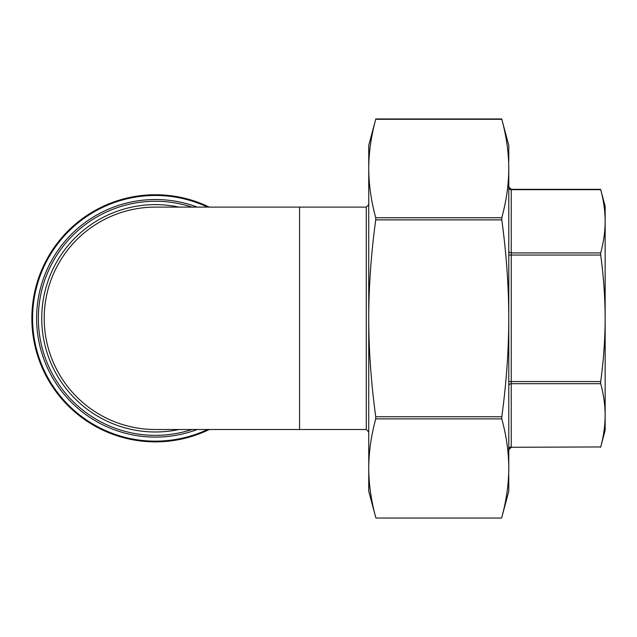<?xml version="1.0" encoding="UTF-8"?>
<svg xmlns="http://www.w3.org/2000/svg" width="637" height="637" viewBox="0 0 637 637"><rect width="100%" height="100%" fill="white"/><g stroke="black" fill="none" stroke-linecap="round" stroke-linejoin="round"><path stroke-width="0.96" d="M299.557 207.105L299.557 429.513L155.404 429.513A111.204 111.204 0 0 1 44.208 318.309A111.204 111.204 0 0 1 155.404 207.105L366.275 207.105L366.275 429.513L368.743 431.982M375.814 118.952L375.726 119.286C371.108 136.294 368.775 152.705 368.743 168.502L368.743 145.332L375.814 118.952L501.709 118.952L508.78 145.332L508.78 160.978M368.743 161.806L368.743 168.502C368.775 184.308 371.108 200.711 375.726 217.727L375.726 219.869C371.108 253.892 368.775 286.706 368.743 318.309C368.775 349.912 371.108 382.726 375.726 416.749L375.726 418.891C371.108 435.907 368.775 452.31 368.743 468.115L368.743 474.812M508.78 168.502L508.78 468.115C508.74 452.31 506.415 435.907 501.797 418.891L501.797 416.749C506.415 382.726 508.74 349.912 508.78 318.309C508.74 286.706 506.415 253.892 501.797 219.869L501.797 217.727C506.415 200.711 508.74 184.308 508.78 168.502C508.74 152.705 506.415 136.294 501.797 119.286L501.709 118.952M600.699 252.921L511.248 252.921L511.248 189.34L600.611 189.34L605.15 206.284L605.15 318.309C605.094 297.543 603.613 276.458 600.699 255.055L600.699 252.921C603.613 242.219 605.094 231.677 605.15 221.294C605.094 210.911 603.613 200.368 600.699 189.667L511.248 189.667A2.468 2.142 0 0 1 508.78 187.525M600.611 382.797L600.699 381.563C603.613 360.16 605.094 339.075 605.15 318.309L605.15 415.324C605.094 404.941 603.613 394.399 600.699 383.697L600.611 382.797M600.699 446.951L511.248 447.278L600.699 446.951C603.613 436.249 605.094 425.707 605.15 415.324L605.15 430.333L600.611 447.278M299.557 429.513L366.275 429.513M209.262 207.105A123.554 123.554 0 0 0 31.85 318.309A123.554 123.554 0 0 0 209.262 429.513A123.554 123.554 0 0 1 208.625 429.816L204.453 431.711A123.554 123.554 0 0 1 202.821 432.404M77.181 413.946L76.719 413.564M74.051 411.295L73.406 410.738M73.175 410.523L72.546 409.965M71.233 408.755L70.484 408.054M70.245 407.831L68.828 406.462M73.351 410.69L67.307 404.933M78.208 414.783A123.554 123.554 0 0 1 72.276 409.71M69.919 407.521A123.554 123.554 0 0 1 68.557 406.191M92.811 424.831L90.733 423.589M90.366 423.358L88.925 422.45M88.615 422.259L87.81 421.734M87.723 421.678L82.03 417.713M91.529 424.075L90.629 423.517M87.882 421.782L87.078 421.248M86.457 420.842L83.598 418.851M83.423 418.732L82.579 418.119M82.444 418.023L80.604 416.654M108.927 432.794L106.984 431.982M103.775 430.564L103.09 430.246M102.756 430.086L102.326 429.879M101.379 429.426L99.786 428.637M99.197 428.343L95.446 426.344M161.989 441.688A123.554 123.554 0 0 1 154.138 441.855A123.554 123.554 0 0 1 152.362 441.831M171.329 440.836A123.554 123.554 0 0 1 163.765 441.584M186.004 438.017L180.677 439.251M184.029 438.503L182.66 438.821M180.215 439.347L179.355 439.522M177.683 439.841L176.083 440.119M175.708 440.183L174.944 440.31M173.71 440.501L172.834 440.629M195.233 435.27A123.554 123.554 0 0 1 190.646 436.735M207.63 430.286L207.089 430.532M206.476 430.819L206.006 431.026M209.262 429.513L208.625 429.816M64.855 402.369A123.554 123.554 0 0 1 63.652 401.063L63.517 400.904M63.366 400.737L62.283 399.51M61.908 399.088L57.8 394.064A123.554 123.554 0 0 1 56.725 392.655M155.404 429.513A111.204 111.204 0 0 1 44.208 318.309M508.78 475.64L508.78 491.286L501.606 518.048C506.351 500.754 508.748 484.112 508.78 468.115M368.743 468.115C368.775 484.112 371.172 500.754 375.918 518.048L368.743 491.286L368.743 168.502M375.918 518.048L501.606 518.048M180.064 439.379L179.411 439.514M178.758 439.641L177.221 439.92M107.295 432.109L97.007 427.188M76.583 413.461L73.446 410.769M501.797 217.727L375.726 217.727M508.78 250.779A2.468 2.142 180 0 0 511.248 252.921L511.248 255.055L508.78 255.055M508.78 381.563L511.248 381.563L511.248 383.697A2.468 2.142 0 0 0 508.78 385.839M600.699 381.563L511.248 381.563L511.248 255.055L600.699 255.055M508.78 449.093A2.468 2.142 180 0 1 511.248 446.951L511.248 383.697L600.699 383.697M501.797 416.749L375.726 416.749M178.981 207.105A113.673 113.673 0 0 0 41.731 318.309A113.673 113.673 0 0 0 178.981 429.513M191.92 429.513A117.041 117.041 0 0 1 38.363 318.309A117.041 117.041 0 0 1 191.92 207.105M197.183 207.105A118.785 118.785 0 0 0 36.62 318.309A118.785 118.785 0 0 0 197.183 429.513M207.582 429.513A122.83 122.83 0 0 1 32.575 318.309A122.83 122.83 0 0 1 207.582 207.105M375.726 119.286L501.797 119.286M375.726 418.891L501.797 418.891M375.726 219.869L501.797 219.869M366.275 207.105L368.743 204.636M511.248 447.278L508.78 449.754M511.248 189.34L508.78 186.864"/></g></svg>
